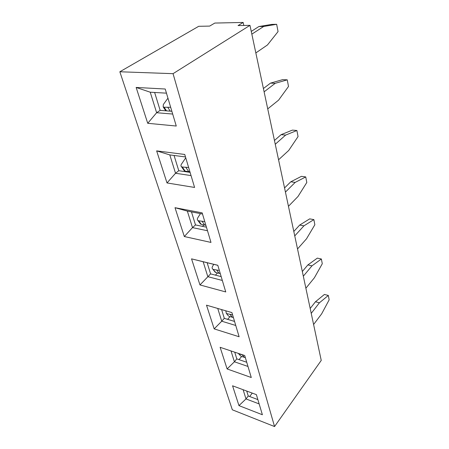 <?xml version="1.0" encoding="UTF-8"?>
<svg xmlns="http://www.w3.org/2000/svg" width="449" height="449" viewBox="0 0 449 449"><rect width="100%" height="100%" fill="white"/><g stroke="black" fill="none" stroke-linecap="round" stroke-linejoin="round"><path stroke-width="0.67" d="M119.844 71.767L198.722 26.295L209.638 26.098L214.813 23.062L243.15 22.45L238.065 25.576L249.97 25.357L173.05 73.67L119.844 71.767L232.341 409.802L274.547 426.55L173.05 73.67M176.266 126.034L147.727 123.295L136.142 87.443L165.221 89.014L176.266 126.034M194.585 187.446L167.006 182.945L156.645 150.881L184.747 154.462L194.585 187.446M210.985 242.426L184.32 236.533L175.003 207.691L202.162 212.86L210.985 242.426M225.752 291.94L199.968 284.941L191.538 258.854L217.799 265.275L225.752 291.94M239.121 336.756L214.167 328.881L206.506 305.174L231.914 312.594L239.121 336.756M251.277 377.514L227.11 368.943L220.122 347.307L244.716 355.518L251.277 377.514M262.384 414.741L238.963 405.621L232.56 385.798L256.385 394.632L262.384 414.741M249.97 25.357L321.237 360.424L274.547 426.55M252.265 393.105L249.644 396.512M243.15 22.45L243.807 25.47M154.636 92.466L160.153 110.359L171.866 111.29M172.691 114.052L156.634 112.727L150.23 92.208L166.461 93.162M150.23 92.208L136.142 87.443M160.153 110.359L156.634 112.727L147.727 123.295M189.427 171.776L188.906 172.197M174.066 155.466L178.769 170.71L190.09 172.371M191.049 175.593L175.537 173.263L169.806 154.911L185.488 156.948M169.806 154.911L156.645 150.881M178.769 170.71L175.537 173.263L167.006 182.945M203.969 224.943L202.432 226.347M191.47 211.889L195.489 224.927L206.433 227.172M207.5 230.747L192.503 227.615L187.351 211.103L202.505 214.005M187.351 211.103L175.003 207.691M195.489 224.927L192.503 227.615L184.32 236.533M217.524 272.975L215.408 275.13M207.146 262.727L210.592 273.896L221.177 276.606M222.328 280.451L207.825 276.679L203.161 261.75L217.816 265.331M203.161 261.75L191.538 258.854M210.592 273.896L199.968 284.941M230.056 316.629L227.621 319.346M221.604 309.58L224.304 318.347L234.546 321.428M235.759 325.474L221.727 321.203L214.167 328.881M224.304 318.347L221.727 321.203L217.743 308.457M241.641 356.478L239.025 359.632M234.743 352.19L236.808 358.88L246.726 362.253M247.983 366.457L234.395 361.782L227.11 368.943M236.808 358.88L234.395 361.782L231.011 350.944M246.731 391.051L248.252 395.99L257.866 399.599M259.152 403.915L245.99 398.92L238.963 405.621M248.252 395.99L245.99 398.92L243.111 389.71M258.871 26.536L271.87 24.392L276.663 24.302L263.731 26.452L258.871 26.536L251.26 31.413M255.835 52.931L267.464 44.962L278.054 31.593L276.663 24.302M251.838 34.141L263.731 26.452M167.954 98.179L163.346 104.488L163.172 106.896L164.115 107.221L166.528 110.864M164.115 107.221L170.676 107.3M270.506 83.127L282.617 79.658L287.242 79.838L275.192 83.323L270.506 83.127L263.406 88.526M267.733 108.883L278.588 100.144L288.511 86.472L287.242 79.838M264.107 91.837L275.192 83.323M185.746 157.818L181.475 164.126C180.795 165.21 180.784 166.063 181.447 166.674L182.3 167.017L185.207 171.181L183.938 170.238M182.3 167.017L188.631 167.488M189.916 171.793L185.207 171.181M281.102 134.666L292.428 130.109L296.896 130.507L285.626 135.093L281.102 134.666L274.457 140.475M278.56 159.782L288.724 150.449L298.052 136.58L296.896 130.507M275.259 144.252L285.626 135.093M200.45 213.612L197.79 217.799C197.139 218.927 197.173 219.819 197.897 220.47L198.654 220.801L201.309 224.405L200.086 223.434M198.654 220.801L204.766 221.587M205.861 225.246L201.309 224.405M290.789 181.8L301.419 176.35L305.741 176.928L295.167 182.417L290.789 181.8L284.548 187.935M288.454 206.293L298.001 196.494L306.802 182.502L305.741 176.928M285.435 192.082L295.167 182.417M213.758 264.343L212.557 266.352C211.928 267.525 212.001 268.451 212.787 269.136L215.879 272.56L214.706 271.594M213.443 269.445L219.348 270.478M220.279 273.593L215.879 272.56M299.679 225.067L309.692 218.876L313.873 219.612L303.917 225.847L299.679 225.067L293.809 231.454M297.53 248.954L306.527 238.789L314.85 224.747L313.873 219.612M294.752 235.905L303.917 225.847M225.819 310.815L226.324 313.374L228.008 315.406M226.88 313.638L232.593 314.878M233.385 317.533L229.125 316.349M307.874 264.927L317.325 258.13L321.377 258.994L311.976 265.836L307.874 264.927L302.329 271.505M305.881 288.224L314.384 277.785L322.281 263.743L321.377 258.994M303.322 276.197L311.976 265.836M238.273 353.363L240.164 355.428M239.149 353.98L244.307 355.378M245.35 357.64L241.225 356.338M315.451 301.767L324.391 294.471L328.32 295.442L319.424 302.789L315.451 301.767L310.192 308.491M313.598 324.492L321.652 313.851L329.156 299.842L328.32 295.442M311.23 313.374L319.424 302.789M167.864 107.507L170.272 111.161M185.925 167.533L188.821 171.709M202.162 221.503L204.806 225.112M216.839 270.292L219.264 273.419M230.169 314.609L232.402 317.325M242.331 355.041L244.396 357.404M163.172 106.896L165.771 110.808M181.447 166.674L184.359 170.839M197.897 220.47L200.557 224.068M212.787 269.136L215.223 272.257M226.324 313.374L228.569 316.085M238.694 353.756L240.771 356.113"/></g></svg>
